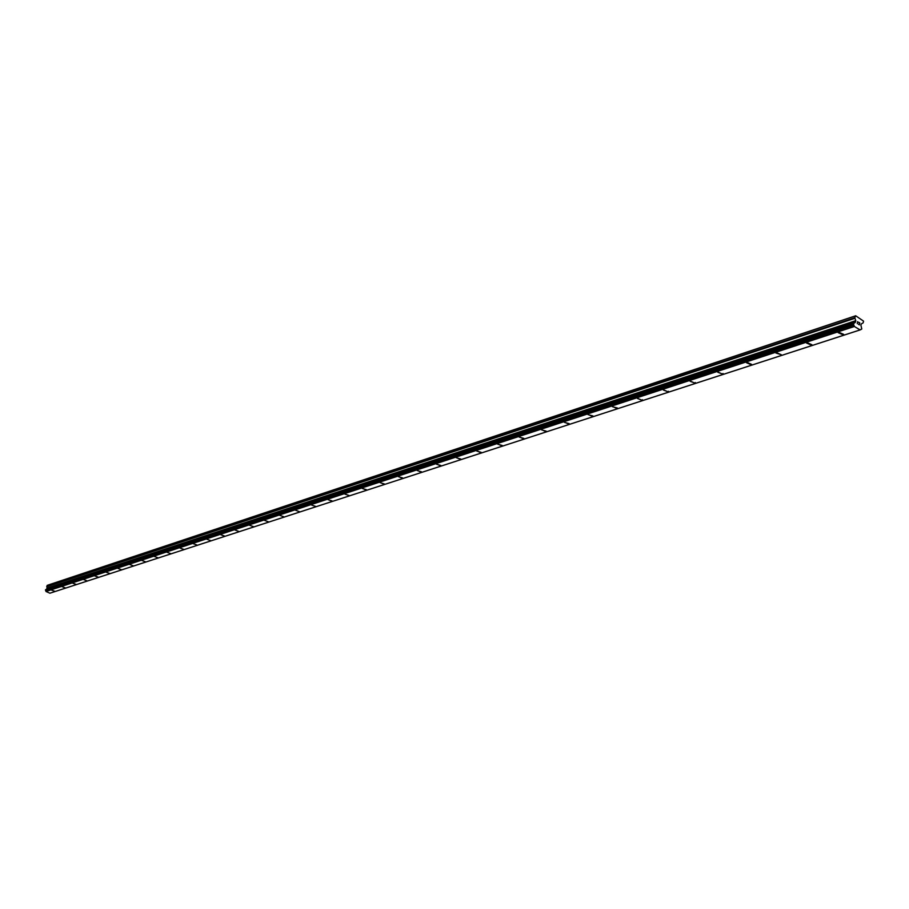 <?xml version="1.0" encoding="UTF-8"?>
<svg xmlns="http://www.w3.org/2000/svg" width="909" height="909" viewBox="0 0 909 909"><rect width="100%" height="100%" fill="white"/><g stroke="black" fill="none" stroke-linecap="round" stroke-linejoin="round"><path stroke-width="1.36" d="M838.837 332.262L843.677 334.387L843.007 334.796L838.178 332.671L838.837 332.262L843.677 334.376L843.007 334.785L838.178 332.66M811.283 345.102L806.533 343.023L811.919 344.716L811.283 345.102M807.158 342.636L811.919 344.727L811.283 345.113L806.522 343.023M776.559 352.658L781.251 354.715L775.956 353.033M751.039 364.702L746.425 362.691L751.039 364.702M746.993 362.339L751.607 364.361L746.425 362.691M723.064 373.485L722.416 374.019L717.758 372.247M722.405 374.031L717.86 372.042L722.405 374.031M695.328 382.519L694.715 383.03L690.124 381.269M694.715 383.041L690.226 381.087L694.715 383.041M668.479 391.268L667.899 391.756L663.377 390.018M667.899 391.768L663.468 389.836L667.899 391.768M642.481 399.744L641.924 400.21L637.47 398.483M641.924 400.21L637.561 398.312L641.924 400.21M617.291 407.959L612.371 406.687M616.756 408.402L612.45 406.528L616.756 408.402M592.873 415.913L588.032 414.64M592.361 416.333L588.112 414.493L592.361 416.333M569.182 423.639L564.432 422.367M568.704 424.037L564.5 422.219L568.704 424.037M546.195 431.127L541.525 429.855M545.741 431.502L541.594 429.718L545.741 431.502M523.879 438.399L519.289 437.127M523.448 438.763L519.357 437.002L523.448 438.763M502.211 445.455L497.689 444.183M501.791 445.808L497.757 444.069L501.791 445.808M481.156 452.318L476.702 451.046M480.759 452.648L476.759 450.932L480.759 452.648M460.693 458.988L456.307 457.716M460.306 459.306L456.363 457.613L460.306 459.306M440.785 465.465L436.468 464.204M440.422 465.772L436.525 464.113L440.422 465.772M421.424 471.771L417.174 470.521M421.072 472.066L417.22 470.419L421.072 472.066M402.585 477.918L398.392 476.657M402.244 478.191L398.437 476.566L402.244 478.191M384.246 483.883L380.11 482.634M383.916 484.156L380.155 482.554L383.916 484.156M366.384 489.701L362.305 488.463M366.066 489.962L362.35 488.383L366.066 489.962M348.942 495.45L344.966 494.132M332.024 500.893L328.058 499.666M331.74 501.132L328.092 499.598L331.74 501.132M315.457 506.347L311.582 505.052M299.334 511.597L295.539 510.244M283.619 516.71L279.87 515.38M268.269 521.709L264.564 520.391M253.293 526.584L249.634 525.277M238.681 531.345L235.067 530.049M224.205 536.105L220.83 534.697L224.205 536.105M224.398 535.992L220.83 534.708M210.456 540.525L206.922 539.264M196.821 544.957L193.333 543.707M183.504 549.297L180.05 548.059M170.483 553.536L167.063 552.297M157.746 557.683L154.36 556.467M145.304 561.705L141.94 560.523M133.1 565.705L129.782 564.512M121.192 569.557L117.897 568.398M109.5 573.386L106.251 572.216M98.07 577.101L94.854 575.942M86.878 580.749L83.696 579.601M75.777 584.396L72.765 583.169L75.777 584.396M75.913 584.317L72.765 583.18M65.164 587.816L62.051 586.68M54.642 591.236L51.552 590.123M853.585 323.229L45.666 589.646L46.018 591.509L49.904 593.213L860.062 329.922M854.096 322.968L45.939 589.555L854.699 322.911L855.824 320.888L854.812 317.718L855.699 315.775L863.55 321.138L863.164 322.843L861.255 323.99L860.903 325.195L861.789 328.978L860.119 329.922L854.38 326.49L853.415 323.854L854.074 323.002M46.677 589.248L855.164 322.411M855.699 315.775L47.461 585.271L46.757 589.123M859.266 324.695L859.448 323.899L859.266 324.695L858.426 324.183L859.266 324.695M859.471 323.774L859.653 322.979L859.471 323.774M859.653 322.979L858.812 322.456L859.789 322.911L859.346 324.899L858.426 324.183M859.346 324.899L859.789 322.911L858.835 322.331M857.255 323.604L857.676 321.616M860.039 329.922L49.825 593.225M46.018 591.509L854.38 326.49M46.007 591.486L854.358 326.456M45.95 591.407L854.278 326.297M46.904 588.964L855.255 322.184M47.098 585.43L855.199 316.002M860.3 329.66L861.039 329.41M45.677 590.68L853.812 324.99M45.609 590.509L853.687 324.683M45.62 590.441L853.687 324.581M45.564 590.282L853.585 324.286M45.518 590.236L853.517 324.206M45.461 590.043L853.415 323.854M45.564 589.736L853.528 323.343M47.007 588.93L855.483 322.093M47.086 588.827L855.585 321.945M47.302 588.214L855.824 320.888M47.302 588.078L855.801 320.65M46.745 586.771L854.858 318.298M46.734 586.441L854.812 317.718M860.266 329.706L861.141 329.422M49.904 593.213L860.119 329.922M45.666 589.646L853.653 323.184M46.041 589.452L854.176 322.911M46.87 588.975L855.301 322.161"/></g></svg>
